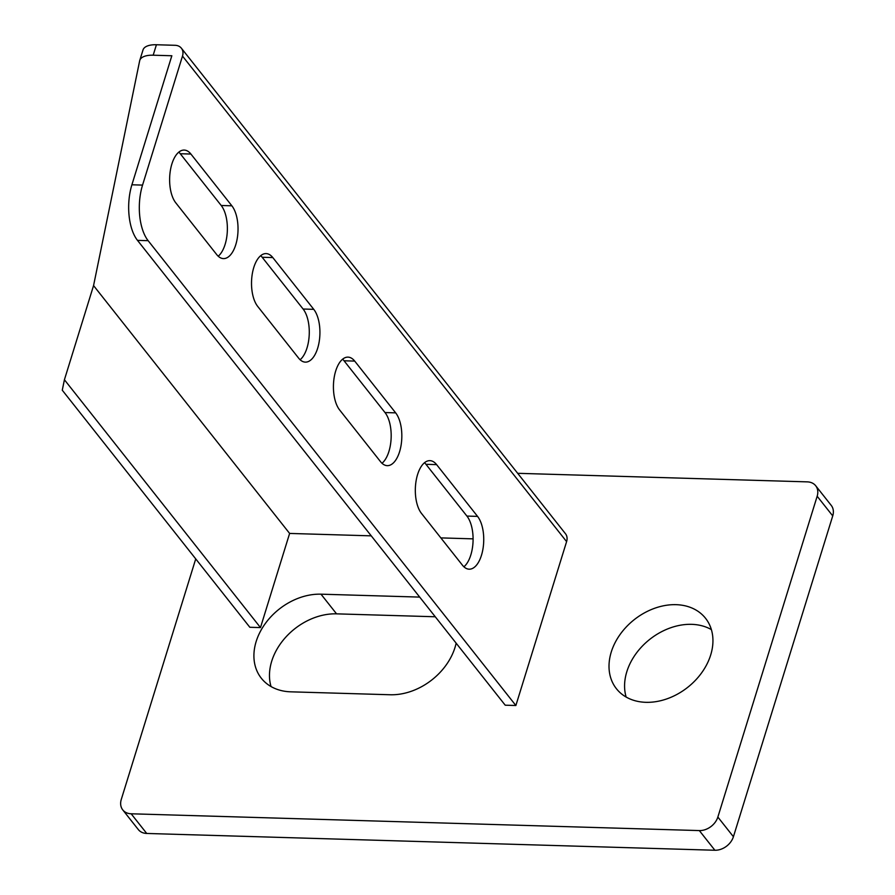 <?xml version="1.0" encoding="UTF-8"?>
<svg xmlns="http://www.w3.org/2000/svg" width="895" height="895" viewBox="0 0 895 895"><rect width="100%" height="100%" fill="white"/><g stroke="black" fill="none" stroke-linecap="round" stroke-linejoin="round"><path stroke-width="1.34" d="M253.788 267.482A28.394 13.716 91.7 0 0 257.693 306.392L298.65 358.157A28.394 13.716 91.7 0 0 305.363 362.128A28.394 13.716 91.7 0 0 319.224 341.454A28.394 13.716 91.7 0 0 313.753 309.334L272.807 257.57A28.394 13.716 91.7 0 0 266.095 253.598A28.394 13.716 91.7 0 0 253.788 267.482M171.885 163.964A28.394 13.716 91.7 0 0 175.8 202.863L216.747 254.627A28.394 13.716 91.7 0 0 223.459 258.599A28.394 13.716 91.7 0 0 237.332 237.925A28.394 13.716 91.7 0 0 231.861 205.805L190.903 154.041A28.394 13.716 91.7 0 0 184.191 150.069A28.394 13.716 91.7 0 0 171.885 163.964M676.094 604.673A56.799 43.128 -38.3 0 0 620.011 634.589A56.799 43.128 -38.3 0 0 616.431 688.736A56.799 43.128 -38.3 0 0 645.866 702.318A56.799 43.128 -38.3 0 0 701.948 672.402A56.799 43.128 -38.3 0 0 705.517 618.255A56.799 43.128 -38.3 0 0 676.094 604.673M626.142 697.048A56.799 43.128 141.7 0 1 640.719 647.846A56.799 43.128 141.7 0 1 691.656 624.341A56.799 43.128 141.7 0 1 711.38 629.61M335.692 371.011A28.394 13.716 91.7 0 0 339.597 409.921L380.543 461.686A28.394 13.716 91.7 0 0 387.267 465.657A28.394 13.716 91.7 0 0 401.128 444.983A28.394 13.716 91.7 0 0 395.657 412.863L354.711 361.099A28.394 13.716 91.7 0 0 347.987 357.127A28.394 13.716 91.7 0 0 335.692 371.011M417.585 474.54A28.394 13.716 91.7 0 0 421.5 513.439L462.446 565.204A28.394 13.716 91.7 0 0 469.159 569.186A28.394 13.716 91.7 0 0 483.031 548.512A28.394 13.716 91.7 0 0 477.561 516.393L436.615 464.628A28.394 13.716 91.7 0 0 429.891 460.645A28.394 13.716 91.7 0 0 417.585 474.54M424.498 462.726A28.394 13.716 -88.3 0 1 425.953 464.304L466.91 516.068A28.394 13.716 -88.3 0 1 472.985 542.627A28.394 13.716 -88.3 0 1 463.901 566.792M342.595 359.197A28.394 13.716 -88.3 0 1 344.06 360.786L385.007 412.55A28.394 13.716 -88.3 0 1 391.081 439.098A28.394 13.716 -88.3 0 1 382.008 463.263M142.551 185.097A40.566 19.589 91.7 0 0 148.134 240.677L137.483 240.363A40.566 19.589 -88.3 0 1 131.901 184.784L142.551 185.097L182.49 56.083A12.172 9.241 -38.3 0 0 181.383 48.207A12.172 9.241 -38.3 0 0 175.073 45.298L156.424 44.75L153.179 55.21A24.344 10.617 -162.8 0 0 139.754 60.435A24.344 10.617 -162.8 0 0 139.642 60.882L93.561 285.594L64.418 379.748L260.479 627.585L249.828 627.272L62.27 390.198L64.418 379.748M148.134 240.677L515.867 705.506L566.602 541.62A12.172 9.241 -38.3 0 0 565.495 533.756L181.383 48.207M195.737 558.894L121.284 799.425A16.233 12.317 -38.3 0 0 122.76 809.908A16.233 12.317 -38.3 0 0 131.162 813.79L699.331 830.582A16.233 12.317 -38.3 0 0 717.857 817.057L817.169 496.233A16.233 12.317 -38.3 0 0 815.692 485.75A16.233 12.317 -38.3 0 0 807.279 481.868L517.679 473.31M515.867 705.506L505.216 705.193L137.483 240.363M473.086 538.857L440.843 537.895M371.246 535.848L289.622 533.431L260.479 627.585M419.699 597.099L320.992 594.179A56.799 43.128 -38.3 0 0 264.909 624.095A56.799 43.128 -38.3 0 0 261.329 678.242A56.799 43.128 -38.3 0 0 290.763 691.824L390.198 694.755A56.799 43.128 -38.3 0 0 456.148 643.169M93.561 285.594L289.622 533.431L93.561 285.594M131.901 184.784L171.84 55.758L153.179 55.21M131.162 813.79L146.724 833.458L714.892 850.25L699.331 830.582M717.857 817.057L733.419 836.724L832.73 515.9L817.169 496.233M271.04 686.554A56.799 43.128 141.7 0 1 285.606 637.352A56.799 43.128 141.7 0 1 336.554 613.847L435.261 616.767M815.692 485.75L831.254 505.418A16.233 12.317 141.7 0 1 832.73 515.9M733.419 836.724A16.233 12.317 141.7 0 1 714.892 850.25M146.724 833.458A16.233 12.317 141.7 0 1 138.322 829.575L122.76 809.908M260.702 255.668A28.394 13.716 -88.3 0 1 262.157 257.257L303.103 309.021A28.394 13.716 -88.3 0 1 309.178 335.569A28.394 13.716 -88.3 0 1 300.105 359.745M178.799 152.139A28.394 13.716 -88.3 0 1 180.253 153.727L221.21 205.492A28.394 13.716 -88.3 0 1 227.274 232.04A28.394 13.716 -88.3 0 1 218.201 256.216M142.887 50.411A24.344 10.617 17.2 0 1 142.999 49.975A24.344 10.617 17.2 0 1 156.424 44.75M436.615 464.628L425.953 464.304M466.91 516.068L477.561 516.393M354.711 361.099L344.06 360.786M385.007 412.55L395.657 412.863M182.49 56.083L566.602 541.62M320.992 594.179L336.554 613.847M221.21 205.492L231.861 205.805M190.903 154.041L180.253 153.727M303.103 309.021L313.753 309.334M272.807 257.57L262.157 257.257M142.999 49.975L139.754 60.435"/></g></svg>
